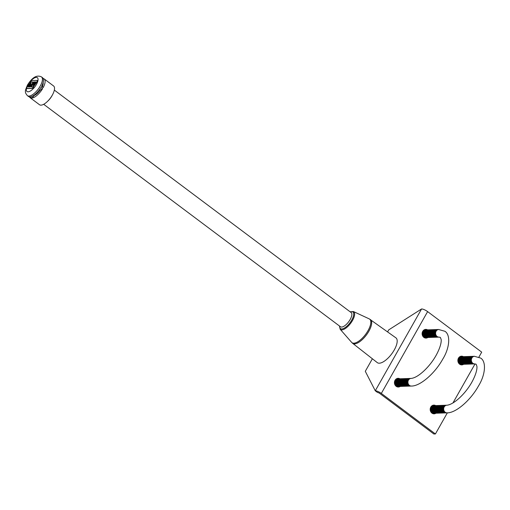 <?xml version="1.0" encoding="UTF-8"?>
<svg xmlns="http://www.w3.org/2000/svg" width="510" height="510" viewBox="0 0 510 510"><rect width="100%" height="100%" fill="white"/><g stroke="black" fill="none" stroke-linecap="round" stroke-linejoin="round"><path stroke-width="0.76" d="M33.437 86.764L30.874 86.847L32.289 84.679L33.246 84.207L32.532 84.284L35.184 82.524L32.991 83.614L34.074 81.957L35.719 81.9L33.673 84.934A1.383 0.555 -53.1 0 0 33.38 86.241A1.383 0.555 -53.1 0 0 33.558 86.286L37.058 81.409A1.033 0.414 -53.1 0 0 37.16 81.243A1.033 0.414 -53.1 0 0 37.275 80.433A1.033 0.414 -53.1 0 0 37.147 80.395L31.996 80.567A1.033 0.414 -53.1 0 0 31.11 81.281L30.574 82.072L33.144 81.982L31.633 84.284L30.785 84.711L31.41 84.685L28.828 86.4L30.931 85.355L29.937 86.878L28.292 86.936L30.345 83.901A1.383 0.555 -53.1 0 0 30.479 83.678A1.383 0.555 -53.1 0 0 30.632 82.594A1.383 0.555 -53.1 0 0 30.46 82.543L26.953 87.427A1.033 0.414 -53.1 0 0 26.737 88.402A1.033 0.414 -53.1 0 0 26.864 88.434L32.015 88.262A1.033 0.414 -53.1 0 0 32.908 87.548L33.622 86.898L33.086 87.682A1.033 0.414 -53.1 0 1 32.194 88.402L27.049 88.574A1.033 0.414 -53.1 0 1 26.915 88.536A1.033 0.414 -53.1 0 1 26.851 88.434M29.006 86.279L30.523 84.035A1.383 0.555 -53.1 0 0 30.664 83.818A1.383 0.555 -53.1 0 0 30.817 82.728A1.383 0.555 -53.1 0 0 30.708 82.684M33.488 86.286A1.383 0.555 -53.1 0 0 33.564 86.375A1.383 0.555 -53.1 0 0 33.736 86.426L37.243 81.543A1.033 0.414 -53.1 0 0 37.345 81.377A1.033 0.414 -53.1 0 0 37.459 80.567A1.033 0.414 -53.1 0 0 37.345 80.535M352.652 343.326L377.311 362.635A15.498 6.216 -53.1 0 0 394.23 350.013A15.498 6.216 -53.1 0 0 395.9 337.837L369.214 318.865A14.726 5.903 -53.1 0 1 368.016 330.665A14.726 5.903 -53.1 0 1 351.613 342.344L352.652 343.326A14.841 5.948 -53.1 0 0 368.851 331.245A14.841 5.948 -53.1 0 0 370.451 319.585M339.615 326.107A10.372 4.156 -53.1 0 0 343.842 328.351A10.372 4.156 -53.1 0 0 351.728 320.121A10.372 4.156 -53.1 0 0 350.262 311.903M43.688 104.301L340.482 326.757A8.874 3.557 -53.1 0 0 350.153 319.509A8.874 3.557 -53.1 0 0 351.135 312.553L54.34 90.098M47.832 101.069A8.874 3.557 -53.1 0 0 51.88 95.95A8.874 3.557 -53.1 0 0 52.396 94.981M31.926 98.086A11.73 4.705 -53.1 0 0 42.591 88.638L40.959 87.414A11.73 4.705 -53.1 0 1 30.288 96.862L31.926 98.086L34.329 95.402A8.874 3.557 -53.1 0 0 40.169 90.225L42.591 88.638M29.472 96.862A11.73 4.705 -53.1 0 0 30.122 97.697A11.73 4.705 -53.1 0 0 31.32 98.105L29.682 96.881A11.73 4.705 -53.1 0 1 28.49 96.473L27.432 95.682A11.73 4.705 -53.1 0 0 40.201 86.107A11.73 4.705 -53.1 0 0 41.501 76.914C35.439 73.963 30.734 79.974 27.546 84.915C25.742 89.001 25.06 91.213 25.5 91.545C25.188 92.412 25.832 93.789 27.432 95.682M30.122 97.697L39.519 104.741A11.73 4.705 -53.1 0 0 52.294 95.166A11.73 4.705 -53.1 0 0 53.588 85.973L44.191 78.929A11.73 4.705 -53.1 0 0 43.203 78.54M31.148 86.84L33.246 84.207M28.573 86.923L28.891 86.451M28.828 86.4L30.715 85.686M30.785 84.711L31.18 84.838M30.574 82.072L33.048 82.129M33.392 83.417L34.259 82.091L35.623 82.046M32.997 84.233L35.075 82.856M41.903 85.68L43.178 87.605L41.546 86.381A11.73 4.705 -53.1 0 0 42.553 77.705L41.501 76.914M42.489 86.126A8.874 3.557 -53.1 0 0 43.152 82.461M39.448 89.683L40.169 90.225M43.178 87.605A11.73 4.705 -53.1 0 0 44.191 78.929M433.067 405.233A4.354 3.793 -91.9 0 1 434.144 405.648A3.819 3.328 88.1 0 0 430.893 408.325A3.819 3.328 88.1 0 0 432.276 412.654A3.819 3.328 88.1 0 0 434.386 413.272A4.354 3.793 -91.9 0 1 433.353 413.75M435.674 405.59A4.354 3.793 88.1 0 0 433.838 405.118A4.354 3.793 88.1 0 0 430.791 407.076A4.354 3.793 88.1 0 0 430.682 411.589A4.354 3.793 88.1 0 0 434.125 413.82A4.354 3.793 88.1 0 0 435.929 413.221M397.315 378.439A4.354 3.793 -91.9 0 1 398.386 378.847A3.819 3.328 88.1 0 0 395.135 381.525A3.819 3.328 88.1 0 0 396.519 385.86A3.819 3.328 88.1 0 0 398.635 386.472A4.354 3.793 -91.9 0 1 397.596 386.956M399.923 378.796A4.354 3.793 88.1 0 0 398.081 378.318A4.354 3.793 88.1 0 0 395.04 380.281A4.354 3.793 88.1 0 0 394.931 384.789A4.354 3.793 88.1 0 0 398.374 387.02A4.354 3.793 88.1 0 0 400.178 386.427M424.996 329.505A4.354 3.793 -91.9 0 1 426.067 329.919A3.819 3.328 88.1 0 0 422.822 332.596A3.819 3.328 88.1 0 0 424.199 336.925A3.819 3.328 88.1 0 0 426.315 337.543A4.354 3.793 -91.9 0 1 425.283 338.028M427.603 329.868A4.354 3.793 88.1 0 0 425.767 329.39A4.354 3.793 88.1 0 0 422.72 331.347A4.354 3.793 88.1 0 0 422.611 335.861A4.354 3.793 88.1 0 0 426.054 338.092A4.354 3.793 88.1 0 0 427.858 337.492M460.753 356.305A4.354 3.793 -91.9 0 1 461.824 356.719M463.361 356.662A4.354 3.793 88.1 0 0 461.518 356.19A4.354 3.793 88.1 0 0 458.471 358.147A4.354 3.793 88.1 0 0 458.369 362.661A4.354 3.793 88.1 0 0 461.811 364.886A4.354 3.793 88.1 0 0 463.615 364.293M478.922 357.057L481.701 352.142L427.622 311.61A4.96 1.39 -150.5 0 0 421.566 308.964L388.728 329.874L387.594 331.876M421.566 308.964L375.271 390.781L377.578 392.515A1.81 0.51 29.5 0 1 379.791 393.478L433.87 434.01L435.412 433.959L381.333 393.427A4.96 1.39 -150.5 0 0 375.271 390.781L365.294 371.299L372.383 358.772M462.079 364.344A4.354 3.793 -91.9 0 1 461.034 364.822M435.412 433.959L447.359 412.839M452.969 402.919L475.033 363.923M425.659 337.569A4.042 3.525 -91.9 0 1 424.632 337.824M425.047 337.588A4.042 3.525 -91.9 0 1 424.511 337.767M397.972 386.497A4.042 3.525 -91.9 0 1 396.952 386.752M397.36 386.523A4.042 3.525 -91.9 0 1 396.825 386.701M411.022 378.426A3.819 3.328 88.1 0 0 410.933 378.426A3.819 3.328 88.1 0 0 407.847 381.2A3.819 3.328 88.1 0 0 409.256 385.433A3.819 3.328 88.1 0 0 411.187 386.057A3.819 3.328 88.1 0 0 411.277 386.057M410.748 378.439A3.819 3.328 88.1 0 0 407.509 381.11A3.819 3.328 88.1 0 0 408.886 385.445A3.819 3.328 88.1 0 0 411.003 386.057M410.384 378.452A3.819 3.328 88.1 0 0 407.146 381.123A3.819 3.328 88.1 0 0 408.523 385.458A3.819 3.328 88.1 0 0 410.639 386.07M410.021 378.465A3.819 3.328 88.1 0 0 406.776 381.136A3.819 3.328 88.1 0 0 408.159 385.471A3.819 3.328 88.1 0 0 410.276 386.083M409.657 378.471A3.819 3.328 88.1 0 0 406.413 381.148A3.819 3.328 88.1 0 0 407.796 385.483A3.819 3.328 88.1 0 0 409.912 386.095M409.294 378.484A3.819 3.328 88.1 0 0 406.049 381.161A3.819 3.328 88.1 0 0 407.433 385.49A3.819 3.328 88.1 0 0 409.549 386.108M408.931 378.496A3.819 3.328 88.1 0 0 405.686 381.174A3.819 3.328 88.1 0 0 407.069 385.503A3.819 3.328 88.1 0 0 409.186 386.121M408.567 378.509A3.819 3.328 88.1 0 0 405.322 381.187A3.819 3.328 88.1 0 0 406.706 385.515A3.819 3.328 88.1 0 0 408.822 386.134M408.204 378.522A3.819 3.328 88.1 0 0 404.959 381.2A3.819 3.328 88.1 0 0 406.342 385.528A3.819 3.328 88.1 0 0 408.459 386.147M407.841 378.535A3.819 3.328 88.1 0 0 404.596 381.212A3.819 3.328 88.1 0 0 405.979 385.541A3.819 3.328 88.1 0 0 408.089 386.159M407.477 378.547A3.819 3.328 88.1 0 0 404.232 381.219A3.819 3.328 88.1 0 0 405.616 385.554A3.819 3.328 88.1 0 0 407.726 386.166M407.107 378.56A3.819 3.328 88.1 0 0 403.869 381.231A3.819 3.328 88.1 0 0 405.252 385.566A3.819 3.328 88.1 0 0 407.362 386.178M406.744 378.573A3.819 3.328 88.1 0 0 403.506 381.244A3.819 3.328 88.1 0 0 404.889 385.579A3.819 3.328 88.1 0 0 406.999 386.191M406.381 378.586A3.819 3.328 88.1 0 0 403.142 381.257A3.819 3.328 88.1 0 0 404.526 385.592A3.819 3.328 88.1 0 0 406.636 386.204M406.017 378.592A3.819 3.328 88.1 0 0 402.779 381.27A3.819 3.328 88.1 0 0 404.162 385.605A3.819 3.328 88.1 0 0 406.272 386.217M405.654 378.605A3.819 3.328 88.1 0 0 402.415 381.282A3.819 3.328 88.1 0 0 403.792 385.611A3.819 3.328 88.1 0 0 405.909 386.229M405.291 378.618A3.819 3.328 88.1 0 0 402.052 381.295A3.819 3.328 88.1 0 0 403.429 385.624A3.819 3.328 88.1 0 0 405.546 386.242M404.927 378.63A3.819 3.328 88.1 0 0 401.682 381.308A3.819 3.328 88.1 0 0 403.066 385.636A3.819 3.328 88.1 0 0 405.182 386.255M404.564 378.643A3.819 3.328 88.1 0 0 401.319 381.321A3.819 3.328 88.1 0 0 402.702 385.649A3.819 3.328 88.1 0 0 404.819 386.268M404.2 378.656A3.819 3.328 88.1 0 0 400.956 381.333A3.819 3.328 88.1 0 0 402.339 385.662A3.819 3.328 88.1 0 0 404.456 386.28M403.837 378.669A3.819 3.328 88.1 0 0 400.592 381.346A3.819 3.328 88.1 0 0 401.976 385.675A3.819 3.328 88.1 0 0 404.092 386.287M403.474 378.681A3.819 3.328 88.1 0 0 400.229 381.353A3.819 3.328 88.1 0 0 401.612 385.688A3.819 3.328 88.1 0 0 403.729 386.3M403.11 378.694A3.819 3.328 88.1 0 0 399.865 381.365A3.819 3.328 88.1 0 0 401.249 385.7A3.819 3.328 88.1 0 0 403.365 386.312M402.747 378.707A3.819 3.328 88.1 0 0 399.502 381.378A3.819 3.328 88.1 0 0 400.885 385.713A3.819 3.328 88.1 0 0 402.996 386.325M402.384 378.72A3.819 3.328 88.1 0 0 399.139 381.391A3.819 3.328 88.1 0 0 400.522 385.726A3.819 3.328 88.1 0 0 402.632 386.338M402.014 378.726A3.819 3.328 88.1 0 0 398.775 381.403A3.819 3.328 88.1 0 0 400.159 385.738A3.819 3.328 88.1 0 0 402.269 386.35M401.65 378.739A3.819 3.328 88.1 0 0 398.412 381.416A3.819 3.328 88.1 0 0 399.795 385.745A3.819 3.328 88.1 0 0 401.906 386.363M401.287 378.751A3.819 3.328 88.1 0 0 398.049 381.429A3.819 3.328 88.1 0 0 399.432 385.758A3.819 3.328 88.1 0 0 401.542 386.376M400.924 378.764A3.819 3.328 88.1 0 0 397.685 381.442A3.819 3.328 88.1 0 0 399.069 385.77A3.819 3.328 88.1 0 0 401.179 386.389M400.56 378.777A3.819 3.328 88.1 0 0 397.322 381.454A3.819 3.328 88.1 0 0 398.699 385.783A3.819 3.328 88.1 0 0 400.815 386.401M400.197 378.79A3.819 3.328 88.1 0 0 396.958 381.467A3.819 3.328 88.1 0 0 398.335 385.796A3.819 3.328 88.1 0 0 400.452 386.408M399.834 378.803A3.819 3.328 88.1 0 0 396.589 381.474A3.819 3.328 88.1 0 0 397.972 385.809A3.819 3.328 88.1 0 0 400.089 386.421M399.47 378.815A3.819 3.328 88.1 0 0 396.225 381.486A3.819 3.328 88.1 0 0 397.609 385.821A3.819 3.328 88.1 0 0 399.725 386.433M399.107 378.828A3.819 3.328 88.1 0 0 395.862 381.499A3.819 3.328 88.1 0 0 397.245 385.834A3.819 3.328 88.1 0 0 399.362 386.446M398.743 378.841A3.819 3.328 88.1 0 0 395.499 381.512A3.819 3.328 88.1 0 0 396.882 385.847A3.819 3.328 88.1 0 0 398.998 386.459M398.017 378.86A3.819 3.328 88.1 0 0 394.772 381.537A3.819 3.328 88.1 0 0 396.155 385.866A3.819 3.328 88.1 0 0 398.272 386.484M397.653 378.873A3.819 3.328 88.1 0 0 395.199 380.02M395.377 385.515A3.819 3.328 88.1 0 0 395.792 385.879A3.819 3.328 88.1 0 0 397.902 386.497M397.29 378.885A3.819 3.328 88.1 0 0 395.945 379.166M396.92 378.898A3.819 3.328 88.1 0 0 396.206 378.968M438.702 329.492A3.819 3.328 88.1 0 0 438.613 329.498A3.819 3.328 88.1 0 0 435.527 332.271A3.819 3.328 88.1 0 0 436.936 336.504A3.819 3.328 88.1 0 0 438.868 337.129A3.819 3.328 88.1 0 0 438.957 337.123M438.434 329.511A3.819 3.328 88.1 0 0 435.189 332.182A3.819 3.328 88.1 0 0 436.573 336.517A3.819 3.328 88.1 0 0 438.683 337.129M438.071 329.517A3.819 3.328 88.1 0 0 434.826 332.195A3.819 3.328 88.1 0 0 436.209 336.53A3.819 3.328 88.1 0 0 438.319 337.142M437.701 329.53A3.819 3.328 88.1 0 0 434.463 332.208A3.819 3.328 88.1 0 0 435.846 336.536A3.819 3.328 88.1 0 0 437.956 337.155M437.338 329.543A3.819 3.328 88.1 0 0 434.099 332.22A3.819 3.328 88.1 0 0 435.483 336.549A3.819 3.328 88.1 0 0 437.593 337.167M436.974 329.556A3.819 3.328 88.1 0 0 433.736 332.233A3.819 3.328 88.1 0 0 435.119 336.562A3.819 3.328 88.1 0 0 437.229 337.18M436.611 329.568A3.819 3.328 88.1 0 0 433.372 332.246A3.819 3.328 88.1 0 0 434.756 336.575A3.819 3.328 88.1 0 0 436.866 337.193M436.248 329.581A3.819 3.328 88.1 0 0 433.009 332.259A3.819 3.328 88.1 0 0 434.386 336.587A3.819 3.328 88.1 0 0 436.503 337.199M435.884 329.594A3.819 3.328 88.1 0 0 432.646 332.265A3.819 3.328 88.1 0 0 434.023 336.6A3.819 3.328 88.1 0 0 436.139 337.212M435.521 329.607A3.819 3.328 88.1 0 0 432.276 332.278A3.819 3.328 88.1 0 0 433.659 336.613A3.819 3.328 88.1 0 0 435.776 337.225M435.157 329.619A3.819 3.328 88.1 0 0 431.913 332.291A3.819 3.328 88.1 0 0 433.296 336.625A3.819 3.328 88.1 0 0 435.412 337.237M434.794 329.632A3.819 3.328 88.1 0 0 431.549 332.303A3.819 3.328 88.1 0 0 432.933 336.638A3.819 3.328 88.1 0 0 435.049 337.25M434.431 329.639A3.819 3.328 88.1 0 0 431.186 332.316A3.819 3.328 88.1 0 0 432.569 336.651A3.819 3.328 88.1 0 0 434.686 337.263M434.067 329.651A3.819 3.328 88.1 0 0 430.822 332.329A3.819 3.328 88.1 0 0 432.206 336.657A3.819 3.328 88.1 0 0 434.322 337.276M433.704 329.664A3.819 3.328 88.1 0 0 430.459 332.341A3.819 3.328 88.1 0 0 431.842 336.67A3.819 3.328 88.1 0 0 433.959 337.288M433.341 329.677A3.819 3.328 88.1 0 0 430.096 332.354A3.819 3.328 88.1 0 0 431.479 336.683A3.819 3.328 88.1 0 0 433.589 337.301M432.977 329.689A3.819 3.328 88.1 0 0 429.732 332.367A3.819 3.328 88.1 0 0 431.116 336.696A3.819 3.328 88.1 0 0 433.226 337.314M432.607 329.702A3.819 3.328 88.1 0 0 429.369 332.38A3.819 3.328 88.1 0 0 430.752 336.708A3.819 3.328 88.1 0 0 432.862 337.327M432.244 329.715A3.819 3.328 88.1 0 0 429.006 332.392A3.819 3.328 88.1 0 0 430.389 336.721A3.819 3.328 88.1 0 0 432.499 337.333M431.881 329.728A3.819 3.328 88.1 0 0 428.642 332.399A3.819 3.328 88.1 0 0 430.026 336.734A3.819 3.328 88.1 0 0 432.136 337.346M431.517 329.74A3.819 3.328 88.1 0 0 428.279 332.412A3.819 3.328 88.1 0 0 429.662 336.747A3.819 3.328 88.1 0 0 431.772 337.359M431.154 329.753A3.819 3.328 88.1 0 0 427.915 332.424A3.819 3.328 88.1 0 0 429.292 336.759A3.819 3.328 88.1 0 0 431.409 337.371M430.791 329.766A3.819 3.328 88.1 0 0 427.552 332.437A3.819 3.328 88.1 0 0 428.929 336.772A3.819 3.328 88.1 0 0 431.046 337.384M430.427 329.772A3.819 3.328 88.1 0 0 427.182 332.45A3.819 3.328 88.1 0 0 428.566 336.778A3.819 3.328 88.1 0 0 430.682 337.397M430.064 329.785A3.819 3.328 88.1 0 0 426.819 332.463A3.819 3.328 88.1 0 0 428.202 336.791A3.819 3.328 88.1 0 0 430.319 337.41M429.7 329.798A3.819 3.328 88.1 0 0 426.456 332.475A3.819 3.328 88.1 0 0 427.839 336.804A3.819 3.328 88.1 0 0 429.956 337.422M429.337 329.811A3.819 3.328 88.1 0 0 426.092 332.488A3.819 3.328 88.1 0 0 427.476 336.817A3.819 3.328 88.1 0 0 429.592 337.435M428.974 329.823A3.819 3.328 88.1 0 0 425.729 332.501A3.819 3.328 88.1 0 0 427.112 336.829A3.819 3.328 88.1 0 0 429.229 337.448M428.61 329.836A3.819 3.328 88.1 0 0 425.365 332.514A3.819 3.328 88.1 0 0 426.749 336.842A3.819 3.328 88.1 0 0 428.865 337.454M428.247 329.849A3.819 3.328 88.1 0 0 425.002 332.52A3.819 3.328 88.1 0 0 426.385 336.855A3.819 3.328 88.1 0 0 428.496 337.467M427.884 329.862A3.819 3.328 88.1 0 0 424.639 332.533A3.819 3.328 88.1 0 0 426.022 336.868A3.819 3.328 88.1 0 0 428.132 337.48M427.514 329.874A3.819 3.328 88.1 0 0 424.275 332.545A3.819 3.328 88.1 0 0 425.659 336.88A3.819 3.328 88.1 0 0 427.769 337.492M427.15 329.887A3.819 3.328 88.1 0 0 423.912 332.558A3.819 3.328 88.1 0 0 425.295 336.893A3.819 3.328 88.1 0 0 427.406 337.505M426.787 329.893A3.819 3.328 88.1 0 0 423.549 332.571A3.819 3.328 88.1 0 0 424.932 336.906A3.819 3.328 88.1 0 0 427.042 337.518M426.424 329.906A3.819 3.328 88.1 0 0 423.185 332.584A3.819 3.328 88.1 0 0 424.569 336.912A3.819 3.328 88.1 0 0 426.679 337.531M425.697 329.932A3.819 3.328 88.1 0 0 422.458 332.609A3.819 3.328 88.1 0 0 423.835 336.938A3.819 3.328 88.1 0 0 425.952 337.556M425.334 329.944A3.819 3.328 88.1 0 0 422.879 331.092M423.064 336.587A3.819 3.328 88.1 0 0 423.472 336.951A3.819 3.328 88.1 0 0 425.589 337.569M424.97 329.957A3.819 3.328 88.1 0 0 423.631 330.238M424.607 329.97A3.819 3.328 88.1 0 0 423.886 330.04M424.135 337.569A3.819 3.328 88.1 0 0 424.862 337.588M423.867 337.384A3.819 3.328 88.1 0 0 425.225 337.575M396.455 386.497A3.819 3.328 88.1 0 0 397.175 386.523M396.187 386.319A3.819 3.328 88.1 0 0 397.539 386.51M396.563 378.745A4.042 3.525 -91.9 0 1 397.105 378.885M396.678 378.681A4.042 3.525 -91.9 0 1 397.717 378.866M424.243 329.817A4.042 3.525 -91.9 0 1 424.792 329.957M424.365 329.753A4.042 3.525 -91.9 0 1 425.404 329.938M461.41 364.363A4.042 3.525 -91.9 0 1 460.39 364.625M460.798 364.389A4.042 3.525 -91.9 0 1 460.262 364.567M433.729 413.298A4.042 3.525 -91.9 0 1 432.703 413.553M433.117 413.317A4.042 3.525 -91.9 0 1 432.582 413.495M446.773 405.22A3.819 3.328 88.1 0 0 446.683 405.227A3.819 3.328 88.1 0 0 443.598 408A3.819 3.328 88.1 0 0 445.007 412.233A3.819 3.328 88.1 0 0 446.938 412.858A3.819 3.328 88.1 0 0 447.028 412.851M446.505 405.233A3.819 3.328 88.1 0 0 443.26 407.911A3.819 3.328 88.1 0 0 444.643 412.246A3.819 3.328 88.1 0 0 446.76 412.858M446.142 405.246A3.819 3.328 88.1 0 0 442.897 407.923A3.819 3.328 88.1 0 0 444.28 412.252A3.819 3.328 88.1 0 0 446.39 412.87M445.778 405.259A3.819 3.328 88.1 0 0 442.533 407.936A3.819 3.328 88.1 0 0 443.917 412.265A3.819 3.328 88.1 0 0 446.027 412.883M445.408 405.272A3.819 3.328 88.1 0 0 442.17 407.949A3.819 3.328 88.1 0 0 443.553 412.278A3.819 3.328 88.1 0 0 445.663 412.896M445.045 405.284A3.819 3.328 88.1 0 0 441.807 407.962A3.819 3.328 88.1 0 0 443.19 412.29A3.819 3.328 88.1 0 0 445.3 412.909M444.682 405.297A3.819 3.328 88.1 0 0 441.443 407.974A3.819 3.328 88.1 0 0 442.827 412.303A3.819 3.328 88.1 0 0 444.937 412.921M444.318 405.31A3.819 3.328 88.1 0 0 441.08 407.981A3.819 3.328 88.1 0 0 442.463 412.316A3.819 3.328 88.1 0 0 444.573 412.928M443.955 405.322A3.819 3.328 88.1 0 0 440.716 407.994A3.819 3.328 88.1 0 0 442.094 412.329A3.819 3.328 88.1 0 0 444.21 412.941M443.592 405.335A3.819 3.328 88.1 0 0 440.353 408.006A3.819 3.328 88.1 0 0 441.73 412.341A3.819 3.328 88.1 0 0 443.847 412.953M443.228 405.348A3.819 3.328 88.1 0 0 439.99 408.019A3.819 3.328 88.1 0 0 441.367 412.354A3.819 3.328 88.1 0 0 443.483 412.966M442.865 405.361A3.819 3.328 88.1 0 0 439.62 408.032A3.819 3.328 88.1 0 0 441.003 412.367A3.819 3.328 88.1 0 0 443.12 412.979M442.501 405.367A3.819 3.328 88.1 0 0 439.257 408.045A3.819 3.328 88.1 0 0 440.64 412.373A3.819 3.328 88.1 0 0 442.756 412.992M442.138 405.38A3.819 3.328 88.1 0 0 438.893 408.057A3.819 3.328 88.1 0 0 440.277 412.386A3.819 3.328 88.1 0 0 442.393 413.004M441.775 405.393A3.819 3.328 88.1 0 0 438.53 408.07A3.819 3.328 88.1 0 0 439.913 412.399A3.819 3.328 88.1 0 0 442.03 413.017M441.411 405.405A3.819 3.328 88.1 0 0 438.166 408.083A3.819 3.328 88.1 0 0 439.55 412.411A3.819 3.328 88.1 0 0 441.666 413.03M441.048 405.418A3.819 3.328 88.1 0 0 437.803 408.096A3.819 3.328 88.1 0 0 439.186 412.424A3.819 3.328 88.1 0 0 441.297 413.043M440.685 405.431A3.819 3.328 88.1 0 0 437.44 408.108A3.819 3.328 88.1 0 0 438.823 412.437A3.819 3.328 88.1 0 0 440.933 413.049M440.315 405.444A3.819 3.328 88.1 0 0 437.076 408.115A3.819 3.328 88.1 0 0 438.46 412.45A3.819 3.328 88.1 0 0 440.57 413.062M439.951 405.456A3.819 3.328 88.1 0 0 436.713 408.127A3.819 3.328 88.1 0 0 438.096 412.462A3.819 3.328 88.1 0 0 440.206 413.075M439.588 405.469A3.819 3.328 88.1 0 0 436.35 408.14A3.819 3.328 88.1 0 0 437.733 412.475A3.819 3.328 88.1 0 0 439.843 413.087M439.225 405.482A3.819 3.328 88.1 0 0 435.986 408.153A3.819 3.328 88.1 0 0 437.37 412.488A3.819 3.328 88.1 0 0 439.48 413.1M438.861 405.488A3.819 3.328 88.1 0 0 435.623 408.166A3.819 3.328 88.1 0 0 437 412.501A3.819 3.328 88.1 0 0 439.116 413.113M438.498 405.501A3.819 3.328 88.1 0 0 435.259 408.178A3.819 3.328 88.1 0 0 436.636 412.507A3.819 3.328 88.1 0 0 438.753 413.125M438.135 405.514A3.819 3.328 88.1 0 0 434.89 408.191A3.819 3.328 88.1 0 0 436.273 412.52A3.819 3.328 88.1 0 0 438.39 413.138M437.771 405.526A3.819 3.328 88.1 0 0 434.526 408.204A3.819 3.328 88.1 0 0 435.91 412.533A3.819 3.328 88.1 0 0 438.026 413.151M437.408 405.539A3.819 3.328 88.1 0 0 434.163 408.217A3.819 3.328 88.1 0 0 435.546 412.545A3.819 3.328 88.1 0 0 437.663 413.164M437.044 405.552A3.819 3.328 88.1 0 0 433.8 408.229A3.819 3.328 88.1 0 0 435.183 412.558A3.819 3.328 88.1 0 0 437.299 413.17M436.681 405.565A3.819 3.328 88.1 0 0 433.436 408.236A3.819 3.328 88.1 0 0 434.82 412.571A3.819 3.328 88.1 0 0 436.936 413.183M436.318 405.577A3.819 3.328 88.1 0 0 433.073 408.249A3.819 3.328 88.1 0 0 434.456 412.584A3.819 3.328 88.1 0 0 436.573 413.196M435.954 405.59A3.819 3.328 88.1 0 0 432.709 408.261A3.819 3.328 88.1 0 0 434.093 412.596A3.819 3.328 88.1 0 0 436.203 413.208M435.591 405.603A3.819 3.328 88.1 0 0 432.346 408.274A3.819 3.328 88.1 0 0 433.729 412.609A3.819 3.328 88.1 0 0 435.84 413.221M435.221 405.609A3.819 3.328 88.1 0 0 431.983 408.287A3.819 3.328 88.1 0 0 433.366 412.622A3.819 3.328 88.1 0 0 435.476 413.234M434.858 405.622A3.819 3.328 88.1 0 0 431.619 408.3A3.819 3.328 88.1 0 0 433.003 412.628A3.819 3.328 88.1 0 0 435.113 413.247M434.494 405.635A3.819 3.328 88.1 0 0 431.256 408.312A3.819 3.328 88.1 0 0 432.639 412.641A3.819 3.328 88.1 0 0 434.75 413.259M433.768 405.66A3.819 3.328 88.1 0 0 430.529 408.338A3.819 3.328 88.1 0 0 431.906 412.666A3.819 3.328 88.1 0 0 434.023 413.285M433.404 405.673A3.819 3.328 88.1 0 0 430.95 406.814M431.135 412.316A3.819 3.328 88.1 0 0 431.543 412.679A3.819 3.328 88.1 0 0 433.659 413.291M433.041 405.686A3.819 3.328 88.1 0 0 431.702 405.966M432.678 405.699A3.819 3.328 88.1 0 0 431.957 405.769M474.459 356.292A3.819 3.328 88.1 0 0 474.37 356.292A3.819 3.328 88.1 0 0 471.285 359.072A3.819 3.328 88.1 0 0 472.693 363.298A3.819 3.328 88.1 0 0 474.625 363.93A3.819 3.328 88.1 0 0 474.714 363.923M474.185 356.305A3.819 3.328 88.1 0 0 470.947 358.983A3.819 3.328 88.1 0 0 472.324 363.311A3.819 3.328 88.1 0 0 474.44 363.93M473.822 356.318A3.819 3.328 88.1 0 0 470.583 358.995A3.819 3.328 88.1 0 0 471.96 363.324A3.819 3.328 88.1 0 0 474.077 363.942M473.458 356.331A3.819 3.328 88.1 0 0 470.214 359.008A3.819 3.328 88.1 0 0 471.597 363.337A3.819 3.328 88.1 0 0 473.714 363.955M473.095 356.343A3.819 3.328 88.1 0 0 469.85 359.021A3.819 3.328 88.1 0 0 471.234 363.349A3.819 3.328 88.1 0 0 473.35 363.968M472.732 356.356A3.819 3.328 88.1 0 0 469.487 359.027A3.819 3.328 88.1 0 0 470.87 363.362A3.819 3.328 88.1 0 0 472.987 363.974M472.368 356.369A3.819 3.328 88.1 0 0 469.123 359.04A3.819 3.328 88.1 0 0 470.507 363.375A3.819 3.328 88.1 0 0 472.623 363.987M472.005 356.382A3.819 3.328 88.1 0 0 468.76 359.053A3.819 3.328 88.1 0 0 470.143 363.388A3.819 3.328 88.1 0 0 472.26 364M471.642 356.394A3.819 3.328 88.1 0 0 468.397 359.065A3.819 3.328 88.1 0 0 469.78 363.4A3.819 3.328 88.1 0 0 471.89 364.012M471.278 356.401A3.819 3.328 88.1 0 0 468.033 359.078A3.819 3.328 88.1 0 0 469.417 363.413A3.819 3.328 88.1 0 0 471.527 364.025M470.908 356.413A3.819 3.328 88.1 0 0 467.67 359.091A3.819 3.328 88.1 0 0 469.053 363.42A3.819 3.328 88.1 0 0 471.163 364.038M470.545 356.426A3.819 3.328 88.1 0 0 467.307 359.104A3.819 3.328 88.1 0 0 468.69 363.432A3.819 3.328 88.1 0 0 470.8 364.051M470.182 356.439A3.819 3.328 88.1 0 0 466.943 359.117A3.819 3.328 88.1 0 0 468.327 363.445A3.819 3.328 88.1 0 0 470.437 364.063M469.818 356.452A3.819 3.328 88.1 0 0 466.58 359.129A3.819 3.328 88.1 0 0 467.963 363.458A3.819 3.328 88.1 0 0 470.073 364.076M469.455 356.464A3.819 3.328 88.1 0 0 466.216 359.142A3.819 3.328 88.1 0 0 467.594 363.471A3.819 3.328 88.1 0 0 469.71 364.089M469.092 356.477A3.819 3.328 88.1 0 0 465.853 359.155A3.819 3.328 88.1 0 0 467.23 363.483A3.819 3.328 88.1 0 0 469.347 364.095M468.728 356.49A3.819 3.328 88.1 0 0 465.483 359.161A3.819 3.328 88.1 0 0 466.867 363.496A3.819 3.328 88.1 0 0 468.983 364.108M468.365 356.503A3.819 3.328 88.1 0 0 465.12 359.174A3.819 3.328 88.1 0 0 466.503 363.509A3.819 3.328 88.1 0 0 468.62 364.121M468.001 356.515A3.819 3.328 88.1 0 0 464.757 359.187A3.819 3.328 88.1 0 0 466.14 363.522A3.819 3.328 88.1 0 0 468.256 364.134M467.638 356.528A3.819 3.328 88.1 0 0 464.393 359.199A3.819 3.328 88.1 0 0 465.777 363.534A3.819 3.328 88.1 0 0 467.893 364.146M467.275 356.535A3.819 3.328 88.1 0 0 464.03 359.212A3.819 3.328 88.1 0 0 465.413 363.547A3.819 3.328 88.1 0 0 467.53 364.159M466.911 356.547A3.819 3.328 88.1 0 0 463.666 359.225A3.819 3.328 88.1 0 0 465.05 363.553A3.819 3.328 88.1 0 0 467.166 364.172M466.548 356.56A3.819 3.328 88.1 0 0 463.303 359.238A3.819 3.328 88.1 0 0 464.686 363.566A3.819 3.328 88.1 0 0 466.797 364.185M466.185 356.573A3.819 3.328 88.1 0 0 462.94 359.25A3.819 3.328 88.1 0 0 464.323 363.579A3.819 3.328 88.1 0 0 466.433 364.197M465.815 356.586A3.819 3.328 88.1 0 0 462.576 359.263A3.819 3.328 88.1 0 0 463.96 363.592A3.819 3.328 88.1 0 0 466.07 364.21M465.451 356.598A3.819 3.328 88.1 0 0 462.213 359.276A3.819 3.328 88.1 0 0 463.596 363.604A3.819 3.328 88.1 0 0 465.706 364.216M465.088 356.611A3.819 3.328 88.1 0 0 461.85 359.282A3.819 3.328 88.1 0 0 463.233 363.617A3.819 3.328 88.1 0 0 465.343 364.229M464.725 356.624A3.819 3.328 88.1 0 0 461.486 359.295A3.819 3.328 88.1 0 0 462.87 363.63A3.819 3.328 88.1 0 0 464.98 364.242M464.361 356.637A3.819 3.328 88.1 0 0 461.123 359.308A3.819 3.328 88.1 0 0 462.5 363.643A3.819 3.328 88.1 0 0 464.616 364.255M463.998 356.649A3.819 3.328 88.1 0 0 460.759 359.32A3.819 3.328 88.1 0 0 462.136 363.656A3.819 3.328 88.1 0 0 464.253 364.267M463.635 356.656A3.819 3.328 88.1 0 0 460.39 359.333A3.819 3.328 88.1 0 0 461.773 363.668A3.819 3.328 88.1 0 0 463.89 364.28M463.271 356.668A3.819 3.328 88.1 0 0 460.026 359.346A3.819 3.328 88.1 0 0 461.41 363.675A3.819 3.328 88.1 0 0 463.526 364.293M462.908 356.681A3.819 3.328 88.1 0 0 459.663 359.359A3.819 3.328 88.1 0 0 461.046 363.687A3.819 3.328 88.1 0 0 463.163 364.306M462.544 356.694A3.819 3.328 88.1 0 0 459.3 359.371A3.819 3.328 88.1 0 0 460.683 363.7A3.819 3.328 88.1 0 0 462.799 364.318M462.181 356.707A3.819 3.328 88.1 0 0 458.936 359.384A3.819 3.328 88.1 0 0 460.32 363.713A3.819 3.328 88.1 0 0 462.436 364.331M461.818 356.719A3.819 3.328 88.1 0 0 458.573 359.397A3.819 3.328 88.1 0 0 459.956 363.726A3.819 3.328 88.1 0 0 462.073 364.338M461.454 356.732A3.819 3.328 88.1 0 0 458.209 359.403A3.819 3.328 88.1 0 0 459.593 363.738A3.819 3.328 88.1 0 0 461.703 364.35M461.091 356.745A3.819 3.328 88.1 0 0 458.637 357.886M458.815 363.388A3.819 3.328 88.1 0 0 459.229 363.751A3.819 3.328 88.1 0 0 461.34 364.363M460.721 356.758A3.819 3.328 88.1 0 0 459.382 357.038M460.358 356.77A3.819 3.328 88.1 0 0 459.644 356.834M459.892 364.369A3.819 3.328 88.1 0 0 460.613 364.389M459.625 364.185A3.819 3.328 88.1 0 0 460.976 364.376M432.212 413.298A3.819 3.328 88.1 0 0 432.933 413.317M431.938 413.113A3.819 3.328 88.1 0 0 433.296 413.304M432.314 405.539A4.042 3.525 -91.9 0 1 432.862 405.686M432.435 405.482A4.042 3.525 -91.9 0 1 433.474 405.667M459.994 356.611A4.042 3.525 -91.9 0 1 460.543 356.758M460.116 356.547A4.042 3.525 -91.9 0 1 461.155 356.739M351.613 342.344L340.164 329.25A11.099 4.45 -53.1 0 0 352.531 320.439A11.099 4.45 -53.1 0 0 353.43 311.546L350.109 311.782M27.974 84.736A8.632 3.462 -53.1 0 0 28.114 91.8A8.632 3.462 -53.1 0 0 36.414 84.456A8.632 3.462 -53.1 0 0 36.274 77.386A8.632 3.462 -53.1 0 0 27.974 84.736M381.333 393.427L427.622 311.61M438.613 329.498L444.937 331.283C450.936 335.076 449.444 348.502 442.731 359.174C434.864 373.46 420.1 386.268 411.366 386.051A3.819 3.328 -91.9 0 1 409.434 385.426A3.819 3.328 -91.9 0 1 408.025 381.193A3.819 3.328 -91.9 0 1 411.111 378.42L410.933 378.426M438.798 329.492A3.819 3.328 88.1 0 0 435.712 332.265A3.819 3.328 88.1 0 0 437.121 336.498A3.819 3.328 88.1 0 0 439.053 337.123L440.353 337.39L441.131 339.399C441.443 340.839 441.207 346.067 436.082 355.413C429.751 366.786 418.225 377.827 411.111 378.42M474.37 356.292L480.688 358.077C486.693 361.877 485.201 375.303 478.482 385.974C470.615 400.261 455.857 413.068 447.123 412.851A3.819 3.328 -91.9 0 1 445.192 412.227A3.819 3.328 -91.9 0 1 443.783 407.994A3.819 3.328 -91.9 0 1 446.868 405.22L446.683 405.227M474.549 356.286A3.819 3.328 88.1 0 0 471.463 359.065A3.819 3.328 88.1 0 0 472.872 363.298A3.819 3.328 88.1 0 0 474.804 363.923L476.111 364.191L476.882 366.199C477.194 367.64 476.965 372.867 471.839 382.213C465.502 393.586 453.976 404.621 446.868 405.22M340.164 329.25L339.462 325.992M353.43 311.546L369.214 318.865"/></g></svg>
